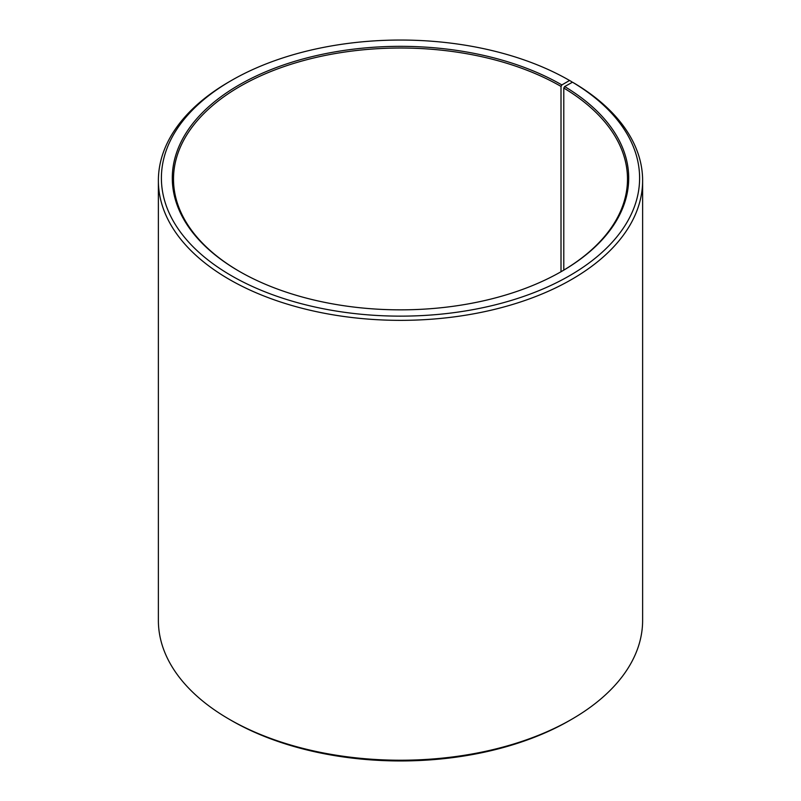 <?xml version="1.0" encoding="UTF-8"?>
<svg xmlns="http://www.w3.org/2000/svg" width="801" height="801" viewBox="0 0 801 801"><rect width="100%" height="100%" fill="white"/><g stroke="black" fill="none" stroke-linecap="round" stroke-linejoin="round"><path stroke-width="1.2" d="M561.441 271.499A226.993 131.054 -0 0 0 627.493 179.084A226.993 131.054 -0 0 0 563.784 88.04L563.784 270.117M571.704 82.633L571.704 81.722L569.571 80.48L561.861 84.926A228.205 131.754 -0 0 0 239.139 84.926A228.205 131.754 -0 0 0 239.139 271.259A228.205 131.754 -0 0 0 561.861 271.259A228.205 131.754 -0 0 0 564.655 86.568L563.784 88.04M569.571 80.48A239.099 138.042 -0 0 0 231.429 80.48A239.099 138.042 -0 0 0 231.429 275.704A239.099 138.042 -0 0 0 568.089 276.555A239.099 138.042 -0 0 0 572.495 82.203L564.655 86.568M231.429 80.48L229.286 81.722A242.122 139.795 -0 0 0 158.378 180.565A242.122 139.795 -0 0 0 229.296 279.409A242.122 139.795 -0 0 0 493.156 309.717A242.122 139.795 -0 0 0 642.622 180.565A242.122 139.795 -0 0 0 574.667 83.454L572.495 82.203M158.378 180.565L158.378 620.435A242.122 139.795 -0 0 0 229.286 719.278A242.122 139.795 -0 0 0 229.296 719.278L231.429 720.52A239.099 138.042 -0 0 0 569.571 720.52L571.714 719.278A242.122 139.795 -0 0 0 642.622 620.435L642.622 180.565M231.429 720.52L229.286 719.278A242.122 139.795 -0 0 0 571.714 719.278M561.861 84.926L561.01 86.408A226.993 131.054 -0 0 0 313.632 58.002A226.993 131.054 -0 0 0 173.507 179.084A226.993 131.054 -0 0 0 239.559 271.499M561.01 86.408L561.01 271.749"/></g></svg>
